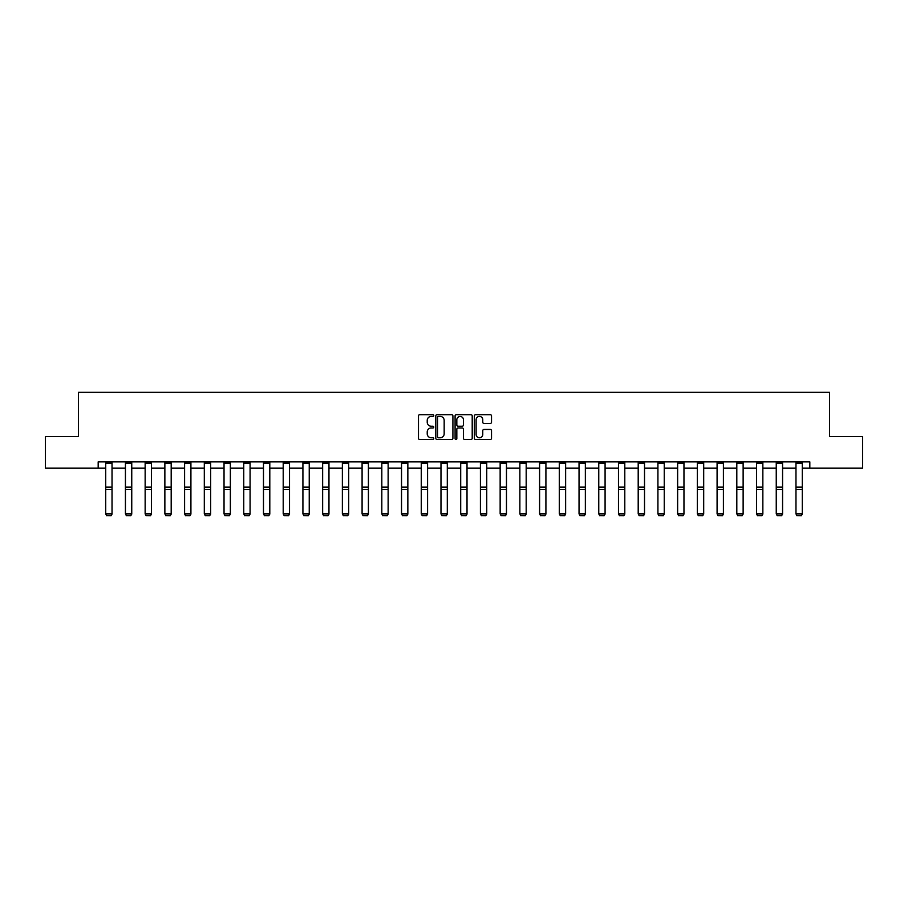 <?xml version="1.0" encoding="UTF-8"?>
<svg xmlns="http://www.w3.org/2000/svg" width="908" height="908" viewBox="0 0 908 908"><rect width="100%" height="100%" fill="white"/><g stroke="black" fill="none" stroke-linecap="round" stroke-linejoin="round"><path stroke-width="1.36" d="M433.774 415.558A0.874 0.874 0 0 0 432.9 414.684L419.723 414.684A1.237 1.237 0 0 0 418.474 415.921L418.474 438.258A1.237 1.237 0 0 0 419.723 439.506L432.9 439.506A0.874 0.874 0 0 0 433.774 438.632A0.874 0.874 0 0 0 432.9 437.769L431.198 437.769A3.973 3.973 0 0 1 427.225 433.797L427.225 431.936A3.973 3.973 0 0 1 431.198 427.963L432.9 427.963A0.874 0.874 0 0 0 433.774 427.089A0.874 0.874 0 0 0 432.9 426.227L431.198 426.227A3.973 3.973 0 0 1 427.225 422.254L427.225 420.393A3.973 3.973 0 0 1 431.198 416.42L432.9 416.42A0.874 0.874 0 0 0 433.774 415.558M490.263 423.434A1.237 1.237 0 0 0 491.512 422.197L491.512 415.921A1.237 1.237 0 0 0 490.263 414.684L475.622 414.684A1.237 1.237 0 0 0 474.385 415.921L474.385 438.258A1.237 1.237 0 0 0 475.622 439.506L490.263 439.506A1.237 1.237 0 0 0 491.512 438.258L491.512 430.687A1.237 1.237 0 0 0 490.263 429.45L483.998 429.45A1.237 1.237 0 0 0 482.761 430.687L482.761 434.444A3.314 3.314 0 0 1 479.435 437.769A3.314 3.314 0 0 1 476.121 434.444L476.121 419.746A3.314 3.314 0 0 1 479.435 416.42A3.314 3.314 0 0 1 482.761 419.746L482.761 422.197A1.237 1.237 0 0 0 483.998 423.434L490.263 423.434M98.177 468.176L45.4 468.176L45.4 436.578L78.463 436.578L78.463 392.324L829.537 392.324L829.537 436.578L862.6 436.578L862.6 468.176L809.822 468.176L809.822 461.854L98.177 461.854L98.177 468.176L105.703 468.176M452.91 415.921A1.237 1.237 0 0 0 451.673 414.684L437.032 414.684A1.237 1.237 0 0 0 435.795 415.921L435.795 438.258A1.237 1.237 0 0 0 437.032 439.506L451.673 439.506A1.237 1.237 0 0 0 452.91 438.258L452.91 415.921M456.327 414.684L470.968 414.684A1.237 1.237 0 0 1 472.205 415.921L472.205 438.258A1.237 1.237 0 0 1 470.968 439.506L464.703 439.506A1.237 1.237 0 0 1 463.466 438.258L463.466 429.2A1.237 1.237 0 0 0 462.217 427.963L458.063 427.963A1.237 1.237 0 0 0 456.826 429.2L456.826 438.632A0.874 0.874 0 0 1 455.952 439.506A0.874 0.874 0 0 1 455.09 438.632L455.09 415.921A1.237 1.237 0 0 1 456.327 414.684M112.025 468.176L125.429 468.176M131.751 468.176L145.144 468.176M151.466 468.176L164.87 468.176M171.192 468.176L184.596 468.176M190.918 468.176L204.311 468.176M210.633 468.176L224.038 468.176M230.36 468.176L243.753 468.176M250.075 468.176L263.479 468.176M269.801 468.176L283.205 468.176M289.527 468.176L302.92 468.176M309.242 468.176L322.646 468.176M328.968 468.176L342.373 468.176M348.695 468.176L362.088 468.176M368.41 468.176L381.814 468.176M388.136 468.176L401.529 468.176M407.851 468.176L421.255 468.176M427.577 468.176L440.982 468.176M447.304 468.176L460.696 468.176M467.018 468.176L480.423 468.176M486.745 468.176L500.149 468.176M506.471 468.176L519.864 468.176M526.186 468.176L539.59 468.176M545.912 468.176L559.305 468.176M565.627 468.176L579.032 468.176M585.354 468.176L598.758 468.176M605.08 468.176L618.473 468.176M624.795 468.176L638.199 468.176M644.521 468.176L657.925 468.176M664.247 468.176L677.64 468.176M683.962 468.176L697.367 468.176M703.689 468.176L717.082 468.176M723.404 468.176L736.808 468.176M743.13 468.176L756.534 468.176M762.856 468.176L776.249 468.176M782.571 468.176L795.976 468.176M802.297 468.176L809.822 468.176M438.394 416.42A0.874 0.874 0 0 0 437.531 417.294L437.531 436.896A0.874 0.874 0 0 0 438.394 437.769L440.198 437.769A3.973 3.973 0 0 0 444.171 433.797L444.171 420.393A3.973 3.973 0 0 0 440.198 416.42L438.394 416.42M463.466 419.802A3.314 3.314 0 0 0 460.14 416.488A3.314 3.314 0 0 0 456.826 419.802L456.826 424.989A1.237 1.237 0 0 0 458.063 426.227L462.217 426.227A1.237 1.237 0 0 0 463.466 424.989L463.466 419.802M112.025 461.854L112.025 514.098L111.082 515.676L106.656 515.585L111.082 515.676M106.656 515.676L105.703 513.871L112.025 513.871L111.082 515.585M105.703 461.854L105.703 513.871L106.656 515.585M131.751 461.854L131.751 514.098L130.797 515.676L126.371 515.585L130.797 515.676M126.371 515.676L125.429 513.871L131.751 513.871L130.797 515.585M125.429 461.854L125.429 513.871L126.371 515.585M151.466 461.854L151.466 514.098L150.524 515.676L146.097 515.585L150.524 515.676M146.097 515.676L145.144 513.871L151.466 513.871L150.524 515.585M145.144 461.854L145.144 513.871L146.097 515.585M171.192 461.854L171.192 514.098L170.239 515.676L165.823 515.585L170.239 515.676M165.823 515.676L164.87 513.871L171.192 513.871L170.239 515.585M164.87 461.854L164.87 513.871L165.823 515.585M190.918 461.854L190.918 514.098L189.965 515.676L185.538 515.585L189.965 515.676M185.538 515.676L184.596 513.871L190.918 513.871L189.965 515.585M184.596 461.854L184.596 513.871L185.538 515.585M210.633 461.854L210.633 514.098L209.691 515.676L205.265 515.585L209.691 515.676M205.265 515.676L204.311 513.871L210.633 513.871L209.691 515.585M204.311 461.854L204.311 513.871L205.265 515.585M230.36 461.854L230.36 514.098L229.406 515.676L224.98 515.585L229.406 515.676M224.98 515.676L224.038 513.871L230.36 513.871L229.406 515.585M224.038 461.854L224.038 513.871L224.98 515.585M250.075 461.854L250.075 514.098L249.132 515.676L244.706 515.585L249.132 515.676M244.706 515.676L243.753 513.871L250.075 513.871L249.132 515.585M243.753 461.854L243.753 513.871L244.706 515.585M269.801 461.854L269.801 514.098L268.847 515.676L264.432 515.585L268.847 515.676M264.432 515.676L263.479 513.871L269.801 513.871L268.859 515.585M263.479 461.854L263.479 513.871L264.432 515.585M289.527 461.854L289.527 514.098L288.574 515.676L284.147 515.585L288.574 515.676M284.147 515.676L283.205 513.871L289.527 513.871L288.574 515.585M283.205 461.854L283.205 513.871L284.147 515.585M309.242 461.854L309.242 514.098L308.3 515.676L303.874 515.585L308.3 515.676M303.874 515.676L302.92 513.871L309.242 513.871L308.3 515.585M302.92 461.854L302.92 513.871L303.874 515.585M328.968 461.854L328.968 514.098L328.015 515.676L323.6 515.585L328.015 515.676M323.6 515.676L322.646 513.871L328.968 513.871L328.015 515.585M322.646 461.854L322.646 513.871L323.6 515.585M348.695 461.854L348.695 514.098L347.741 515.676L343.315 515.585L347.741 515.676M343.315 515.676L342.373 513.871L348.695 513.871L347.741 515.585M342.373 461.854L342.373 513.871L343.315 515.585M368.41 461.854L368.41 514.098L367.468 515.676L363.041 515.585L367.468 515.676M363.041 515.676L362.088 513.871L368.41 513.871L367.468 515.585M362.088 461.854L362.088 513.871L363.041 515.585M388.136 461.854L388.136 514.098L387.183 515.676L382.756 515.585L387.183 515.676M382.756 515.676L381.814 513.871L388.136 513.871L387.183 515.585M381.814 461.854L381.814 513.871L382.756 515.585M407.851 461.854L407.851 514.098L406.909 515.676L402.482 515.585L406.909 515.676M402.482 515.676L401.529 513.871L407.851 513.871L406.909 515.585M401.529 461.854L401.529 513.871L402.482 515.585M427.577 461.854L427.577 514.098L426.624 515.676L422.209 515.585L426.624 515.676M422.209 515.676L421.255 513.871L427.577 513.871L426.624 515.585M421.255 461.854L421.255 513.871L422.209 515.585M447.304 461.854L447.304 514.098L446.35 515.676L441.924 515.585L446.35 515.676M441.924 515.676L440.982 513.871L447.304 513.871L446.35 515.585M440.982 461.854L440.982 513.871L441.924 515.585M467.018 461.854L467.018 514.098L466.076 515.676L461.65 515.585L466.076 515.676M461.65 515.676L460.696 513.871L467.018 513.871L466.076 515.585M460.696 461.854L460.696 513.871L461.65 515.585M486.745 461.854L486.745 514.098L485.791 515.676L481.376 515.585L485.791 515.676M481.376 515.676L480.423 513.871L486.745 513.871L485.791 515.585M480.423 461.854L480.423 513.871L481.376 515.585M506.471 461.854L506.471 514.098L505.518 515.676L501.091 515.585L505.518 515.676M501.091 515.676L500.149 513.871L506.471 513.871L505.518 515.585M500.149 461.854L500.149 513.871L501.091 515.585M526.186 461.854L526.186 514.098L525.244 515.676L520.817 515.585L525.244 515.676M520.817 515.676L519.864 513.871L526.186 513.871L525.244 515.585M519.864 461.854L519.864 513.871L520.817 515.585M545.912 461.854L545.912 514.098L544.959 515.676L540.532 515.585L544.959 515.676M540.532 515.676L539.59 513.871L545.912 513.871L544.959 515.585M539.59 461.854L539.59 513.871L540.532 515.585M565.627 461.854L565.627 514.098L564.685 515.676L560.259 515.585L564.685 515.676M560.259 515.676L559.305 513.871L565.627 513.871L564.685 515.585M559.305 461.854L559.305 513.871L560.259 515.585M585.354 461.854L585.354 514.098L584.4 515.676L579.985 515.585L584.4 515.676M579.985 515.676L579.032 513.871L585.354 513.871L584.4 515.585M579.032 461.854L579.032 513.871L579.985 515.585M605.08 461.854L605.08 514.098L604.126 515.676L599.7 515.585L604.126 515.676M599.7 515.676L598.758 513.871L605.08 513.871L604.126 515.585M598.758 461.854L598.758 513.871L599.7 515.585M624.795 461.854L624.795 514.098L623.853 515.676L619.426 515.585L623.853 515.676M619.426 515.676L618.473 513.871L624.795 513.871L623.853 515.585M618.473 461.854L618.473 513.871L619.426 515.585M644.521 461.854L644.521 514.098L643.568 515.676L639.141 515.585L643.568 515.676M639.141 515.676L638.199 513.871L644.521 513.871L643.568 515.585M638.199 461.854L638.199 513.871L639.141 515.585M664.247 461.854L664.247 514.098L663.294 515.676L658.867 515.585L663.294 515.676M658.867 515.676L657.925 513.871L664.247 513.871L663.294 515.585M657.925 461.854L657.925 513.871L658.867 515.585M683.962 461.854L683.962 514.098L683.02 515.676L678.594 515.585L683.02 515.676M678.594 515.676L677.64 513.871L683.962 513.871L683.02 515.585M677.64 461.854L677.64 513.871L678.594 515.585M703.689 461.854L703.689 514.098L702.735 515.676L698.309 515.585L702.735 515.676M698.309 515.676L697.367 513.871L703.689 513.871L702.735 515.585M697.367 461.854L697.367 513.871L698.309 515.585M723.404 461.854L723.404 514.098L722.462 515.676L718.035 515.585L722.462 515.676M718.035 515.676L717.082 513.871L723.404 513.871L722.462 515.585M717.082 461.854L717.082 513.871L718.035 515.585M743.13 461.854L743.13 514.098L742.177 515.676L737.761 515.585L742.177 515.676M737.761 515.676L736.808 513.871L743.13 513.871L742.177 515.585M736.808 461.854L736.808 513.871L737.761 515.585M762.856 461.854L762.856 514.098L761.903 515.676L757.476 515.585L761.903 515.676M757.476 515.676L756.534 513.871L762.856 513.871L761.903 515.585M756.534 461.854L756.534 513.871L757.476 515.585M782.571 461.854L782.571 514.098L781.629 515.676L777.203 515.585L781.629 515.676M777.203 515.676L776.249 513.871L782.571 513.871L781.629 515.585M776.249 461.854L776.249 513.871L777.203 515.585M802.297 461.854L802.297 514.098L801.344 515.676L796.918 515.585L801.344 515.676M796.918 515.676L795.976 513.871L802.297 513.871L801.344 515.585M795.976 461.854L795.976 513.871L796.918 515.585M112.025 461.888L105.703 461.888M112.025 487.131L105.703 487.131M112.025 489.526L105.703 489.526M112.025 463.239L105.703 463.239M131.751 461.888L125.429 461.888M131.751 487.131L125.429 487.131M131.751 489.526L125.429 489.526M131.751 463.239L125.429 463.239M151.466 461.888L145.144 461.888M151.466 487.131L145.144 487.131M151.466 489.526L145.144 489.526M151.466 463.239L145.144 463.239M171.192 461.888L164.87 461.888M171.192 487.131L164.87 487.131M171.192 489.526L164.87 489.526M171.192 463.239L164.87 463.239M190.918 461.888L184.596 461.888M190.918 487.131L184.596 487.131M190.918 489.526L184.596 489.526M190.918 463.239L184.596 463.239M210.633 461.888L204.311 461.888M210.633 487.131L204.311 487.131M210.633 489.526L204.311 489.526M210.633 463.239L204.311 463.239M230.36 461.888L224.038 461.888M230.36 487.131L224.038 487.131M230.36 489.526L224.038 489.526M230.36 463.239L224.038 463.239M250.075 461.888L243.753 461.888M250.075 487.131L243.753 487.131M250.075 489.526L243.753 489.526M250.075 463.239L243.753 463.239M269.801 461.888L263.479 461.888M269.801 487.131L263.479 487.131M269.801 489.526L263.479 489.526M269.801 463.239L263.479 463.239M289.527 461.888L283.205 461.888M289.527 487.131L283.205 487.131M289.527 489.526L283.205 489.526M289.527 463.239L283.205 463.239M309.242 461.888L302.92 461.888M309.242 487.131L302.92 487.131M309.242 489.526L302.92 489.526M309.242 463.239L302.92 463.239M328.968 461.888L322.646 461.888M328.968 487.131L322.646 487.131M328.968 489.526L322.646 489.526M328.968 463.239L322.646 463.239M348.695 461.888L342.373 461.888M348.695 487.131L342.373 487.131M348.695 489.526L342.373 489.526M348.695 463.239L342.373 463.239M368.41 461.888L362.088 461.888M368.41 487.131L362.088 487.131M368.41 489.526L362.088 489.526M368.41 463.239L362.088 463.239M388.136 461.888L381.814 461.888M388.136 487.131L381.814 487.131M388.136 489.526L381.814 489.526M388.136 463.239L381.814 463.239M407.851 461.888L401.529 461.888M407.851 487.131L401.529 487.131M407.851 489.526L401.529 489.526M407.851 463.239L401.529 463.239M427.577 461.888L421.255 461.888M427.577 487.131L421.255 487.131M427.577 489.526L421.255 489.526M427.577 463.239L421.255 463.239M447.304 461.888L440.982 461.888M447.304 487.131L440.982 487.131M447.304 489.526L440.982 489.526M447.304 463.239L440.982 463.239M467.018 461.888L460.696 461.888M467.018 487.131L460.696 487.131M467.018 489.526L460.696 489.526M467.018 463.239L460.696 463.239M486.745 461.888L480.423 461.888M486.745 487.131L480.423 487.131M486.745 489.526L480.423 489.526M486.745 463.239L480.423 463.239M506.471 461.888L500.149 461.888M506.471 487.131L500.149 487.131M506.471 489.526L500.149 489.526M506.471 463.239L500.149 463.239M526.186 461.888L519.864 461.888M526.186 487.131L519.864 487.131M526.186 489.526L519.864 489.526M526.186 463.239L519.864 463.239M545.912 461.888L539.59 461.888M545.912 487.131L539.59 487.131M545.912 489.526L539.59 489.526M545.912 463.239L539.59 463.239M565.627 461.888L559.305 461.888M565.627 487.131L559.305 487.131M565.627 489.526L559.305 489.526M565.627 463.239L559.305 463.239M585.354 461.888L579.032 461.888M585.354 487.131L579.032 487.131M585.354 489.526L579.032 489.526M585.354 463.239L579.032 463.239M605.08 461.888L598.758 461.888M605.08 487.131L598.758 487.131M605.08 489.526L598.758 489.526M605.08 463.239L598.758 463.239M624.795 461.888L618.473 461.888M624.795 487.131L618.473 487.131M624.795 489.526L618.473 489.526M624.795 463.239L618.473 463.239M644.521 461.888L638.199 461.888M644.521 487.131L638.199 487.131M644.521 489.526L638.199 489.526M644.521 463.239L638.199 463.239M664.247 461.888L657.925 461.888M664.247 487.131L657.925 487.131M664.247 489.526L657.925 489.526M664.247 463.239L657.925 463.239M683.962 461.888L677.64 461.888M683.962 487.131L677.64 487.131M683.962 489.526L677.64 489.526M683.962 463.239L677.64 463.239M703.689 461.888L697.367 461.888M703.689 487.131L697.367 487.131M703.689 489.526L697.367 489.526M703.689 463.239L697.367 463.239M723.404 461.888L717.082 461.888M723.404 487.131L717.082 487.131M723.404 489.526L717.082 489.526M723.404 463.239L717.082 463.239M743.13 461.888L736.808 461.888M743.13 487.131L736.808 487.131M743.13 489.526L736.808 489.526M743.13 463.239L736.808 463.239M762.856 461.888L756.534 461.888M762.856 487.131L756.534 487.131M762.856 489.526L756.534 489.526M762.856 463.239L756.534 463.239M782.571 461.888L776.249 461.888M782.571 487.131L776.249 487.131M782.571 489.526L776.249 489.526M782.571 463.239L776.249 463.239M802.297 461.888L795.976 461.888M802.297 487.131L795.976 487.131M802.297 489.526L795.976 489.526M802.297 463.239L795.976 463.239"/></g></svg>
